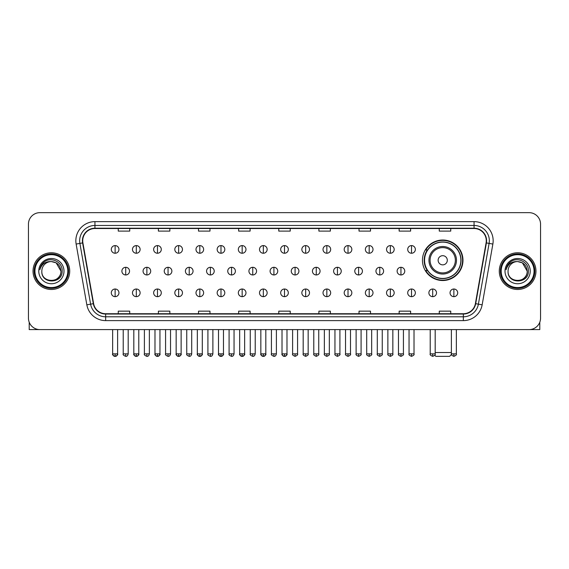 <?xml version="1.0" encoding="UTF-8"?>
<svg xmlns="http://www.w3.org/2000/svg" width="569" height="569" viewBox="0 0 569 569"><rect width="100%" height="100%" fill="white"/><g stroke="black" fill="none" stroke-linecap="round" stroke-linejoin="round"><path stroke-width="0.85" d="M422.461 260.268A20.256 20.256 0 0 0 442.718 280.524A20.256 20.256 0 0 0 462.974 260.268A20.256 20.256 0 0 0 442.718 240.018A20.256 20.256 0 0 0 422.461 260.268M427.319 270.588A18.535 18.535 0 0 1 427.319 249.955M28.45 224.115L28.45 318.128A11.465 11.465 0 0 0 39.915 329.593L529.085 329.593A11.465 11.465 0 0 0 540.55 318.128L540.55 224.115A11.465 11.465 0 0 0 529.085 212.657L39.915 212.657A11.465 11.465 0 0 0 28.45 224.115L28.45 318.128M33.038 271.121A18.343 18.343 0 0 0 51.381 289.472A18.343 18.343 0 0 0 69.724 271.121A18.343 18.343 0 0 0 51.381 252.778A18.343 18.343 0 0 0 33.038 271.121A18.343 18.343 0 0 0 51.381 289.472A18.343 18.343 0 0 0 69.724 271.121A18.343 18.343 0 0 0 51.381 252.778A18.343 18.343 0 0 0 33.038 271.121M499.276 271.121A18.343 18.343 0 0 0 517.619 289.472A18.343 18.343 0 0 0 535.962 271.121A18.343 18.343 0 0 0 517.619 252.778A18.343 18.343 0 0 0 499.276 271.121A18.343 18.343 0 0 0 517.619 289.472A18.343 18.343 0 0 0 535.962 271.121A18.343 18.343 0 0 0 517.619 252.778A18.343 18.343 0 0 0 499.276 271.121M82.718 240.744A12.226 12.226 0 0 1 94.945 228.51L474.055 228.51A12.226 12.226 0 0 1 486.097 242.863L475.385 303.633A12.226 12.226 0 0 1 463.337 313.732L105.663 313.732A12.226 12.226 0 0 1 93.615 303.633L82.903 242.863A12.226 12.226 0 0 1 82.718 240.744M82.413 240.744A12.532 12.532 0 0 0 82.605 242.92L93.316 303.682A12.532 12.532 0 0 0 105.663 314.038L463.337 314.038A12.532 12.532 0 0 0 475.684 303.682L486.395 242.92A12.532 12.532 0 0 0 474.055 228.205L94.945 228.205A12.532 12.532 0 0 0 82.413 240.744M76.132 244.058A19.111 19.111 0 0 1 94.945 221.633L474.055 221.633A19.111 19.111 0 0 1 492.868 244.058L482.156 304.828A19.111 19.111 0 0 1 463.337 320.617L105.663 320.617A19.111 19.111 0 0 1 86.844 304.828L76.132 244.058L79.895 243.397A15.285 15.285 0 0 1 94.945 225.459L474.055 225.459A15.285 15.285 0 0 1 489.105 243.397L478.394 304.159A15.285 15.285 0 0 1 463.337 316.791L105.663 316.791A15.285 15.285 0 0 1 90.606 304.159L79.895 243.397A15.285 15.285 0 0 1 79.66 240.744M529.085 212.657L39.915 212.657M39.915 329.593L529.085 329.593M540.55 318.128L540.55 224.115M475.684 303.682L478.394 304.159L489.105 243.397L492.868 244.058M278.767 228.51L278.767 231.099L290.233 231.099L290.233 228.51M238.639 228.51L238.639 231.099L250.104 231.099L250.104 228.51M198.51 228.51L198.51 231.099L209.975 231.099L209.975 228.51M158.388 228.51L158.388 231.099L169.854 231.099L169.854 228.51M118.26 228.51L118.26 231.099L129.725 231.099L129.725 228.51M318.896 228.51L318.896 231.099L330.361 231.099L330.361 228.51M359.025 228.51L359.025 231.099L370.49 231.099L370.49 228.51M399.146 228.51L399.146 231.099L410.612 231.099L410.612 228.51M439.275 228.51L439.275 231.099L450.74 231.099L450.74 228.51M290.233 313.732L290.233 311.151L278.767 311.151L278.767 313.732M250.104 313.732L250.104 311.151L238.639 311.151L238.639 313.732M209.975 313.732L209.975 311.151L198.51 311.151L198.51 313.732M169.854 313.732L169.854 311.151L158.388 311.151L158.388 313.732M129.725 313.732L129.725 311.151L118.26 311.151L118.26 313.732M330.361 313.732L330.361 311.151L318.896 311.151L318.896 313.732M370.49 313.732L370.49 311.151L359.025 311.151L359.025 313.732M410.612 313.732L410.612 311.151L399.146 311.151L399.146 313.732M450.74 313.732L450.74 311.151L439.275 311.151L439.275 313.732M29.211 322.246L29.211 329.593L73.543 329.593M67.811 271.121A16.43 16.43 0 0 0 51.381 254.692A16.43 16.43 0 0 0 34.944 271.121A16.43 16.43 0 0 0 51.381 287.558A16.43 16.43 0 0 0 67.811 271.121M68.579 271.121A17.198 17.198 0 0 0 51.381 253.923A17.198 17.198 0 0 0 34.183 271.121A17.198 17.198 0 0 0 51.381 288.319A17.198 17.198 0 0 0 68.579 271.121M60.933 271.121C60.364 265.318 57.185 262.138 51.381 261.569L56.16 262.85L60.933 271.121L56.16 262.85L51.381 261.569L56.16 262.85L60.933 271.121L56.16 262.85L51.381 261.569L56.16 262.85L60.933 271.121C61.516 283.447 41.238 283.447 41.829 271.121C40.975 284.386 62.59 284.087 62.142 271.121C62.853 262.024 50.925 256.242 44.055 262.103C41.658 264.101 40.257 266.648 39.844 269.734C41.644 264.044 45.492 261.32 51.381 261.569L56.16 262.85L60.933 271.121C61.516 283.447 41.238 283.447 41.829 271.121C41.238 283.447 61.516 283.447 60.933 271.121C61.516 283.447 41.238 283.447 41.829 271.121C41.238 283.447 61.516 283.447 60.933 271.121C61.516 283.447 41.238 283.447 41.829 271.121C41.238 283.447 61.516 283.447 60.933 271.121C61.516 283.447 41.238 283.447 41.829 271.121C41.238 283.447 61.516 283.447 60.933 271.121C61.516 283.447 41.238 283.447 41.829 271.121C41.238 283.447 61.516 283.447 60.933 271.121C61.516 283.447 41.238 283.447 41.829 271.121C41.238 283.447 61.516 283.447 60.933 271.121C61.516 283.447 41.238 283.447 41.829 271.121A9.552 9.552 0 0 1 51.381 261.569L56.16 262.85L60.933 271.121C61.317 278.54 51.779 283.469 45.961 278.995M38.77 271.121A12.61 12.61 0 0 0 51.381 283.739A12.61 12.61 0 0 0 63.991 271.121A12.61 12.61 0 0 0 51.381 258.511A12.61 12.61 0 0 0 38.77 271.121M44.048 262.103L41.231 265.453M41.06 265.78L41.309 265.318L41.06 265.78M451.466 354.473L449.595 356.343L435.84 356.343L434.752 355.262M435.185 352.524L451.388 352.524M447.305 260.268A4.588 4.588 0 0 0 442.718 255.687A4.588 4.588 0 0 0 438.13 260.268A4.588 4.588 0 0 0 442.718 264.855A4.588 4.588 0 0 0 447.305 260.268M456.473 260.268A13.756 13.756 0 0 0 442.718 246.512A13.756 13.756 0 0 0 428.955 260.268A13.756 13.756 0 0 0 442.718 274.03A13.756 13.756 0 0 0 456.473 260.268A13.756 13.756 0 0 1 442.718 274.03A13.756 13.756 0 0 1 428.955 260.268M460.869 260.268A18.151 18.151 0 0 0 442.718 242.117A18.151 18.151 0 0 0 424.566 260.268A18.151 18.151 0 0 0 442.718 278.426A18.151 18.151 0 0 0 460.869 260.268M462.59 260.268A19.872 19.872 0 0 1 425.733 270.588L427.575 270.588A18.322 18.322 0 0 0 454.837 274.009A18.322 18.322 0 0 0 454.837 246.533A18.322 18.322 0 0 0 427.575 249.955L425.733 249.955A19.872 19.872 0 0 1 462.59 260.268M115.123 245.595A3.819 3.819 0 0 0 111.304 249.414A3.819 3.819 0 0 0 115.123 253.241A3.819 3.819 0 0 0 118.949 249.414A3.819 3.819 0 0 0 115.123 245.595L115.123 253.241A3.819 3.819 0 0 0 118.949 249.414A3.819 3.819 0 0 0 115.123 245.595M136.297 245.595A3.819 3.819 0 0 0 132.477 249.414A3.819 3.819 0 0 0 136.297 253.241A3.819 3.819 0 0 0 140.116 249.414A3.819 3.819 0 0 0 136.297 245.595L136.297 253.241A3.819 3.819 0 0 0 140.116 249.414A3.819 3.819 0 0 0 136.297 245.595M157.471 245.595A3.819 3.819 0 0 0 153.644 249.414A3.819 3.819 0 0 0 157.471 253.241A3.819 3.819 0 0 0 161.29 249.414A3.819 3.819 0 0 0 157.471 245.595L157.471 253.241A3.819 3.819 0 0 0 161.29 249.414A3.819 3.819 0 0 0 157.471 245.595M178.638 245.595A3.819 3.819 0 0 0 174.818 249.414A3.819 3.819 0 0 0 178.638 253.241A3.819 3.819 0 0 0 182.464 249.414A3.819 3.819 0 0 0 178.638 245.595L178.638 253.241A3.819 3.819 0 0 0 182.464 249.414A3.819 3.819 0 0 0 178.638 245.595M199.811 245.595A3.819 3.819 0 0 0 195.992 249.414A3.819 3.819 0 0 0 199.811 253.241A3.819 3.819 0 0 0 203.631 249.414A3.819 3.819 0 0 0 199.811 245.595L199.811 253.241A3.819 3.819 0 0 0 203.631 249.414A3.819 3.819 0 0 0 199.811 245.595M220.985 245.595A3.819 3.819 0 0 0 217.166 249.414A3.819 3.819 0 0 0 220.985 253.241A3.819 3.819 0 0 0 224.805 249.414A3.819 3.819 0 0 0 220.985 245.595L220.985 253.241A3.819 3.819 0 0 0 224.805 249.414A3.819 3.819 0 0 0 220.985 245.595M242.159 245.595A3.819 3.819 0 0 0 238.333 249.414A3.819 3.819 0 0 0 242.159 253.241A3.819 3.819 0 0 0 245.979 249.414A3.819 3.819 0 0 0 242.159 245.595L242.159 253.241A3.819 3.819 0 0 0 245.979 249.414A3.819 3.819 0 0 0 242.159 245.595M263.326 245.595A3.819 3.819 0 0 0 259.507 249.414A3.819 3.819 0 0 0 263.326 253.241A3.819 3.819 0 0 0 267.153 249.414A3.819 3.819 0 0 0 263.326 245.595L263.326 253.241A3.819 3.819 0 0 0 267.153 249.414A3.819 3.819 0 0 0 263.326 245.595M284.5 245.595A3.819 3.819 0 0 0 280.681 249.414A3.819 3.819 0 0 0 284.5 253.241A3.819 3.819 0 0 0 288.319 249.414A3.819 3.819 0 0 0 284.5 245.595L284.5 253.241A3.819 3.819 0 0 0 288.319 249.414A3.819 3.819 0 0 0 284.5 245.595M305.674 245.595A3.819 3.819 0 0 0 301.847 249.414A3.819 3.819 0 0 0 305.674 253.241A3.819 3.819 0 0 0 309.493 249.414A3.819 3.819 0 0 0 305.674 245.595L305.674 253.241A3.819 3.819 0 0 0 309.493 249.414A3.819 3.819 0 0 0 305.674 245.595M326.841 245.595A3.819 3.819 0 0 0 323.021 249.414A3.819 3.819 0 0 0 326.841 253.241A3.819 3.819 0 0 0 330.667 249.414A3.819 3.819 0 0 0 326.841 245.595L326.841 253.241A3.819 3.819 0 0 0 330.667 249.414A3.819 3.819 0 0 0 326.841 245.595M348.015 245.595A3.819 3.819 0 0 0 344.195 249.414A3.819 3.819 0 0 0 348.015 253.241A3.819 3.819 0 0 0 351.834 249.414A3.819 3.819 0 0 0 348.015 245.595L348.015 253.241A3.819 3.819 0 0 0 351.834 249.414A3.819 3.819 0 0 0 348.015 245.595M369.189 245.595A3.819 3.819 0 0 0 365.369 249.414A3.819 3.819 0 0 0 369.189 253.241A3.819 3.819 0 0 0 373.008 249.414A3.819 3.819 0 0 0 369.189 245.595L369.189 253.241A3.819 3.819 0 0 0 373.008 249.414A3.819 3.819 0 0 0 369.189 245.595M390.362 245.595A3.819 3.819 0 0 0 386.536 249.414A3.819 3.819 0 0 0 390.362 253.241A3.819 3.819 0 0 0 394.182 249.414A3.819 3.819 0 0 0 390.362 245.595L390.362 253.241A3.819 3.819 0 0 0 394.182 249.414A3.819 3.819 0 0 0 390.362 245.595M411.529 245.595A3.819 3.819 0 0 0 407.71 249.414A3.819 3.819 0 0 0 411.529 253.241A3.819 3.819 0 0 0 415.356 249.414A3.819 3.819 0 0 0 411.529 245.595L411.529 253.241A3.819 3.819 0 0 0 415.356 249.414A3.819 3.819 0 0 0 411.529 245.595M125.713 267.302A3.819 3.819 0 0 0 121.887 271.121A3.819 3.819 0 0 0 125.713 274.948A3.819 3.819 0 0 0 129.533 271.121A3.819 3.819 0 0 0 125.713 267.302L125.713 274.948A3.819 3.819 0 0 0 129.533 271.121A3.819 3.819 0 0 0 125.713 267.302M146.88 267.302A3.819 3.819 0 0 0 143.061 271.121A3.819 3.819 0 0 0 146.88 274.948A3.819 3.819 0 0 0 150.707 271.121A3.819 3.819 0 0 0 146.88 267.302L146.88 274.948A3.819 3.819 0 0 0 150.707 271.121A3.819 3.819 0 0 0 146.88 267.302M168.054 267.302A3.819 3.819 0 0 0 164.235 271.121A3.819 3.819 0 0 0 168.054 274.948A3.819 3.819 0 0 0 171.874 271.121A3.819 3.819 0 0 0 168.054 267.302L168.054 274.948A3.819 3.819 0 0 0 171.874 271.121A3.819 3.819 0 0 0 168.054 267.302M189.228 267.302A3.819 3.819 0 0 0 185.402 271.121A3.819 3.819 0 0 0 189.228 274.948A3.819 3.819 0 0 0 193.047 271.121A3.819 3.819 0 0 0 189.228 267.302L189.228 274.948A3.819 3.819 0 0 0 193.047 271.121A3.819 3.819 0 0 0 189.228 267.302M210.395 267.302A3.819 3.819 0 0 0 206.575 271.121A3.819 3.819 0 0 0 210.395 274.948A3.819 3.819 0 0 0 214.221 271.121A3.819 3.819 0 0 0 210.395 267.302L210.395 274.948A3.819 3.819 0 0 0 214.221 271.121A3.819 3.819 0 0 0 210.395 267.302M231.569 267.302A3.819 3.819 0 0 0 227.749 271.121A3.819 3.819 0 0 0 231.569 274.948A3.819 3.819 0 0 0 235.395 271.121A3.819 3.819 0 0 0 231.569 267.302L231.569 274.948A3.819 3.819 0 0 0 235.395 271.121A3.819 3.819 0 0 0 231.569 267.302M252.743 267.302A3.819 3.819 0 0 0 248.923 271.121A3.819 3.819 0 0 0 252.743 274.948A3.819 3.819 0 0 0 256.562 271.121A3.819 3.819 0 0 0 252.743 267.302L252.743 274.948A3.819 3.819 0 0 0 256.562 271.121A3.819 3.819 0 0 0 252.743 267.302M273.917 267.302A3.819 3.819 0 0 0 270.09 271.121A3.819 3.819 0 0 0 273.917 274.948A3.819 3.819 0 0 0 277.736 271.121A3.819 3.819 0 0 0 273.917 267.302L273.917 274.948A3.819 3.819 0 0 0 277.736 271.121A3.819 3.819 0 0 0 273.917 267.302M295.083 267.302A3.819 3.819 0 0 0 291.264 271.121A3.819 3.819 0 0 0 295.083 274.948A3.819 3.819 0 0 0 298.91 271.121A3.819 3.819 0 0 0 295.083 267.302L295.083 274.948A3.819 3.819 0 0 0 298.91 271.121A3.819 3.819 0 0 0 295.083 267.302M316.257 267.302A3.819 3.819 0 0 0 312.438 271.121A3.819 3.819 0 0 0 316.257 274.948A3.819 3.819 0 0 0 320.077 271.121A3.819 3.819 0 0 0 316.257 267.302L316.257 274.948A3.819 3.819 0 0 0 320.077 271.121A3.819 3.819 0 0 0 316.257 267.302M337.431 267.302A3.819 3.819 0 0 0 333.605 271.121A3.819 3.819 0 0 0 337.431 274.948A3.819 3.819 0 0 0 341.251 271.121A3.819 3.819 0 0 0 337.431 267.302L337.431 274.948A3.819 3.819 0 0 0 341.251 271.121A3.819 3.819 0 0 0 337.431 267.302M358.605 267.302A3.819 3.819 0 0 0 354.779 271.121A3.819 3.819 0 0 0 358.605 274.948A3.819 3.819 0 0 0 362.425 271.121A3.819 3.819 0 0 0 358.605 267.302L358.605 274.948A3.819 3.819 0 0 0 362.425 271.121A3.819 3.819 0 0 0 358.605 267.302M379.772 267.302A3.819 3.819 0 0 0 375.953 271.121A3.819 3.819 0 0 0 379.772 274.948A3.819 3.819 0 0 0 383.598 271.121A3.819 3.819 0 0 0 379.772 267.302L379.772 274.948A3.819 3.819 0 0 0 383.598 271.121A3.819 3.819 0 0 0 379.772 267.302M400.946 267.302A3.819 3.819 0 0 0 397.126 271.121A3.819 3.819 0 0 0 400.946 274.948A3.819 3.819 0 0 0 404.765 271.121A3.819 3.819 0 0 0 400.946 267.302L400.946 274.948A3.819 3.819 0 0 0 404.765 271.121A3.819 3.819 0 0 0 400.946 267.302M115.123 289.009A3.819 3.819 0 0 0 111.304 292.829A3.819 3.819 0 0 0 115.123 296.655A3.819 3.819 0 0 0 118.949 292.829A3.819 3.819 0 0 0 115.123 289.009L115.123 296.655A3.819 3.819 0 0 0 118.949 292.829A3.819 3.819 0 0 0 115.123 289.009M136.297 289.009A3.819 3.819 0 0 0 132.477 292.829A3.819 3.819 0 0 0 136.297 296.655A3.819 3.819 0 0 0 140.116 292.829A3.819 3.819 0 0 0 136.297 289.009L136.297 296.655A3.819 3.819 0 0 0 140.116 292.829A3.819 3.819 0 0 0 136.297 289.009M157.471 289.009A3.819 3.819 0 0 0 153.644 292.829A3.819 3.819 0 0 0 157.471 296.655A3.819 3.819 0 0 0 161.29 292.829A3.819 3.819 0 0 0 157.471 289.009L157.471 296.655A3.819 3.819 0 0 0 161.29 292.829A3.819 3.819 0 0 0 157.471 289.009M178.638 289.009A3.819 3.819 0 0 0 174.818 292.829A3.819 3.819 0 0 0 178.638 296.655A3.819 3.819 0 0 0 182.464 292.829A3.819 3.819 0 0 0 178.638 289.009L178.638 296.655A3.819 3.819 0 0 0 182.464 292.829A3.819 3.819 0 0 0 178.638 289.009M199.811 289.009A3.819 3.819 0 0 0 195.992 292.829A3.819 3.819 0 0 0 199.811 296.655A3.819 3.819 0 0 0 203.631 292.829A3.819 3.819 0 0 0 199.811 289.009L199.811 296.655A3.819 3.819 0 0 0 203.631 292.829A3.819 3.819 0 0 0 199.811 289.009M220.985 289.009A3.819 3.819 0 0 0 217.166 292.829A3.819 3.819 0 0 0 220.985 296.655A3.819 3.819 0 0 0 224.805 292.829A3.819 3.819 0 0 0 220.985 289.009L220.985 296.655A3.819 3.819 0 0 0 224.805 292.829A3.819 3.819 0 0 0 220.985 289.009M242.159 289.009A3.819 3.819 0 0 0 238.333 292.829A3.819 3.819 0 0 0 242.159 296.655A3.819 3.819 0 0 0 245.979 292.829A3.819 3.819 0 0 0 242.159 289.009L242.159 296.655A3.819 3.819 0 0 0 245.979 292.829A3.819 3.819 0 0 0 242.159 289.009M263.326 289.009A3.819 3.819 0 0 0 259.507 292.829A3.819 3.819 0 0 0 263.326 296.655A3.819 3.819 0 0 0 267.153 292.829A3.819 3.819 0 0 0 263.326 289.009L263.326 296.655A3.819 3.819 0 0 0 267.153 292.829A3.819 3.819 0 0 0 263.326 289.009M284.5 289.009A3.819 3.819 0 0 0 280.681 292.829A3.819 3.819 0 0 0 284.5 296.655A3.819 3.819 0 0 0 288.319 292.829A3.819 3.819 0 0 0 284.5 289.009L284.5 296.655A3.819 3.819 0 0 0 288.319 292.829A3.819 3.819 0 0 0 284.5 289.009M305.674 289.009A3.819 3.819 0 0 0 301.847 292.829A3.819 3.819 0 0 0 305.674 296.655A3.819 3.819 0 0 0 309.493 292.829A3.819 3.819 0 0 0 305.674 289.009L305.674 296.655A3.819 3.819 0 0 0 309.493 292.829A3.819 3.819 0 0 0 305.674 289.009M326.841 289.009A3.819 3.819 0 0 0 323.021 292.829A3.819 3.819 0 0 0 326.841 296.655A3.819 3.819 0 0 0 330.667 292.829A3.819 3.819 0 0 0 326.841 289.009L326.841 296.655A3.819 3.819 0 0 0 330.667 292.829A3.819 3.819 0 0 0 326.841 289.009M348.015 289.009A3.819 3.819 0 0 0 344.195 292.829A3.819 3.819 0 0 0 348.015 296.655A3.819 3.819 0 0 0 351.834 292.829A3.819 3.819 0 0 0 348.015 289.009L348.015 296.655A3.819 3.819 0 0 0 351.834 292.829A3.819 3.819 0 0 0 348.015 289.009M369.189 289.009A3.819 3.819 0 0 0 365.369 292.829A3.819 3.819 0 0 0 369.189 296.655A3.819 3.819 0 0 0 373.008 292.829A3.819 3.819 0 0 0 369.189 289.009L369.189 296.655A3.819 3.819 0 0 0 373.008 292.829A3.819 3.819 0 0 0 369.189 289.009M390.362 289.009A3.819 3.819 0 0 0 386.536 292.829A3.819 3.819 0 0 0 390.362 296.655A3.819 3.819 0 0 0 394.182 292.829A3.819 3.819 0 0 0 390.362 289.009L390.362 296.655A3.819 3.819 0 0 0 394.182 292.829A3.819 3.819 0 0 0 390.362 289.009M411.529 289.009A3.819 3.819 0 0 0 407.71 292.829A3.819 3.819 0 0 0 411.529 296.655A3.819 3.819 0 0 0 415.356 292.829A3.819 3.819 0 0 0 411.529 289.009L411.529 296.655A3.819 3.819 0 0 0 415.356 292.829A3.819 3.819 0 0 0 411.529 289.009M432.703 289.009A3.819 3.819 0 0 0 428.884 292.829A3.819 3.819 0 0 0 432.703 296.655A3.819 3.819 0 0 0 436.523 292.829A3.819 3.819 0 0 0 432.703 289.009L432.703 296.655A3.819 3.819 0 0 0 436.523 292.829A3.819 3.819 0 0 0 432.703 289.009M453.877 289.009A3.819 3.819 0 0 0 450.051 292.829A3.819 3.819 0 0 0 453.877 296.655A3.819 3.819 0 0 0 457.696 292.829A3.819 3.819 0 0 0 453.877 289.009L453.877 296.655A3.819 3.819 0 0 0 457.696 292.829A3.819 3.819 0 0 0 453.877 289.009M539.789 322.246L539.789 329.593L495.457 329.593M534.056 271.121A16.43 16.43 0 0 0 517.619 254.692A16.43 16.43 0 0 0 501.189 271.121A16.43 16.43 0 0 0 517.619 287.558A16.43 16.43 0 0 0 534.056 271.121M534.817 271.121A17.198 17.198 0 0 0 517.619 253.923A17.198 17.198 0 0 0 500.421 271.121A17.198 17.198 0 0 0 517.619 288.319A17.198 17.198 0 0 0 534.817 271.121M508.067 271.121A9.552 9.552 0 0 1 517.619 261.569L522.399 262.85L527.171 271.121L522.399 262.85L517.619 261.569L522.399 262.85L527.171 271.121L522.399 262.85L517.619 261.569L522.399 262.85L527.171 271.121L522.399 262.85L517.619 261.569L522.399 262.85L527.171 271.121C527.762 283.447 507.484 283.447 508.067 271.121C507.214 284.386 528.829 284.087 528.381 271.121C529.092 262.024 517.164 256.242 510.293 262.103C507.897 264.101 506.495 266.648 506.083 269.734C507.882 264.044 511.73 261.32 517.619 261.569L522.399 262.85L527.171 271.121C527.762 283.447 507.484 283.447 508.067 271.121C507.484 283.447 527.762 283.447 527.171 271.121C527.762 283.447 507.484 283.447 508.067 271.121C507.484 283.447 527.762 283.447 527.171 271.121C527.762 283.447 507.484 283.447 508.067 271.121C507.484 283.447 527.762 283.447 527.171 271.121C527.762 283.447 507.484 283.447 508.067 271.121C507.484 283.447 527.762 283.447 527.171 271.121C527.762 283.447 507.484 283.447 508.067 271.121C507.484 283.447 527.762 283.447 527.171 271.121C527.555 278.54 518.018 283.469 512.2 278.995M517.619 261.569C523.423 262.138 526.61 265.318 527.171 271.121M505.009 271.121A12.61 12.61 0 0 0 517.619 283.739A12.61 12.61 0 0 0 530.23 271.121A12.61 12.61 0 0 0 517.619 258.511A12.61 12.61 0 0 0 505.009 271.121M510.293 262.103L507.477 265.453M507.299 265.78L507.555 265.318L507.299 265.78M474.055 221.633L474.055 228.205M79.895 243.397L82.605 242.92M105.663 320.617L105.663 314.038M463.337 314.038L463.337 320.617M86.844 304.828L93.316 303.682M486.395 242.92L489.105 243.397M94.945 221.633L94.945 228.205M478.394 304.159L482.156 304.828M455.356 260.268A12.639 12.639 0 0 0 442.718 247.629A12.639 12.639 0 0 0 430.079 260.268A12.639 12.639 0 0 0 442.718 272.907A12.639 12.639 0 0 0 455.356 260.268M125.713 353.861L123.224 353.861C122.726 354.658 123.551 355.483 125.713 356.343L125.713 353.861L128.196 353.861L128.196 329.593M146.88 353.861L144.398 353.861C143.893 354.658 144.725 355.483 146.88 356.343L146.88 353.861L149.37 353.861L149.37 329.593M168.054 353.861L165.572 353.861C165.067 354.658 165.892 355.483 168.054 356.343L168.054 353.861L170.536 353.861L170.536 329.593M189.228 353.861L186.746 353.861C186.241 354.658 187.066 355.483 189.228 356.343L189.228 353.861L191.71 353.861L191.71 329.593M210.395 353.861L207.913 353.861C207.408 354.658 208.24 355.483 210.395 356.343L210.395 353.861L212.884 353.861L212.884 329.593M231.569 353.861L229.087 353.861C228.582 354.658 229.414 355.483 231.569 356.343L231.569 353.861L234.051 353.861L234.051 329.593M252.743 353.861L250.26 353.861C249.755 354.658 250.58 355.483 252.743 356.343L252.743 353.861L255.225 353.861L255.225 329.593M273.917 353.861L271.427 353.861C270.929 354.658 271.754 355.483 273.917 356.343L273.917 353.861L276.399 353.861L276.399 329.593M295.083 353.861L292.601 353.861C292.096 354.658 292.928 355.483 295.083 356.343L295.083 353.861L297.573 353.861L297.573 329.593M316.257 353.861L313.775 353.861C313.27 354.658 314.095 355.483 316.257 356.343L316.257 353.861L318.74 353.861L318.74 329.593M337.431 353.861L334.949 353.861C334.444 354.658 335.269 355.483 337.431 356.343L337.431 353.861L339.913 353.861L339.913 329.593M358.605 353.861L356.116 353.861C355.611 354.658 356.443 355.483 358.605 356.343L358.605 353.861L361.087 353.861L361.087 329.593M379.772 353.861L377.29 353.861C376.785 354.658 377.617 355.483 379.772 356.343L379.772 353.861L382.254 353.861L382.254 329.593M400.946 353.861L398.464 353.861C397.959 354.658 398.784 355.483 400.946 356.343L400.946 353.861L403.428 353.861L403.428 329.593M115.123 353.861L112.641 353.861C112.136 354.658 112.968 355.483 115.123 356.343L115.123 353.861L117.612 353.861C118.11 354.658 117.285 355.483 115.123 356.343C113.9 356.464 113.075 355.632 112.641 353.861L112.641 329.593M136.297 353.861L133.815 353.861C133.31 354.658 134.135 355.483 136.297 356.343L136.297 353.861L138.779 353.861C139.284 354.658 138.459 355.483 136.297 356.343C135.073 356.464 134.248 355.632 133.815 353.861L133.815 329.593M157.471 353.861L154.981 353.861C154.483 354.658 155.309 355.483 157.471 356.343L157.471 353.861L159.953 353.861C160.458 354.658 159.626 355.483 157.471 356.343C156.247 356.464 155.415 355.632 154.981 353.861L154.981 329.593M178.638 353.861L176.155 353.861C175.65 354.658 176.482 355.483 178.638 356.343L178.638 353.861L181.127 353.861C181.632 354.658 180.8 355.483 178.638 356.343C177.421 356.464 176.589 355.632 176.155 353.861L176.155 329.593L176.155 353.861M199.811 353.861L197.329 353.861C196.824 354.658 197.649 355.483 199.811 356.343L199.811 353.861L202.294 353.861C202.799 354.658 201.974 355.483 199.811 356.343C198.588 356.464 197.763 355.632 197.329 353.861L197.329 329.593M220.985 353.861L218.503 353.861C217.998 354.658 218.823 355.483 220.985 356.343L220.985 353.861L223.468 353.861C223.973 354.658 223.148 355.483 220.985 356.343C219.762 356.464 218.937 355.632 218.503 353.861L218.503 329.593M242.159 353.861L239.67 353.861C239.165 354.658 239.997 355.483 242.159 356.343L242.159 353.861L244.642 353.861C245.147 354.658 244.314 355.483 242.159 356.343C240.936 356.464 240.104 355.632 239.67 353.861L239.67 329.593M263.326 353.861L260.844 353.861C260.339 354.658 261.171 355.483 263.326 356.343L263.326 353.861L265.815 353.861C266.313 354.658 265.488 355.483 263.326 356.343C262.103 356.464 261.278 355.632 260.844 353.861L260.844 329.593M284.5 353.861L282.018 353.861C281.513 354.658 282.338 355.483 284.5 356.343L284.5 353.861L286.982 353.861C287.487 354.658 286.662 355.483 284.5 356.343C283.277 356.464 282.452 355.632 282.018 353.861L282.018 329.593M305.674 353.861L303.185 353.861C302.687 354.658 303.512 355.483 305.674 356.343L305.674 353.861L308.156 353.861L308.156 329.593L308.156 353.861C308.661 354.658 307.829 355.483 305.674 356.343M326.841 353.861L324.358 353.861L324.358 329.593L324.358 353.861C323.853 354.658 324.686 355.483 326.841 356.343L326.841 353.861L329.33 353.861L329.33 329.593M348.015 353.861L345.532 353.861C345.027 354.658 345.852 355.483 348.015 356.343L348.015 353.861L350.497 353.861L350.497 329.593M369.189 353.861L366.706 353.861C366.201 354.658 367.026 355.483 369.189 356.343L369.189 353.861L371.671 353.861L371.671 329.593M390.362 353.861L387.873 353.861C387.368 354.658 388.2 355.483 390.362 356.343L390.362 353.861L392.845 353.861L392.845 329.593M411.529 353.861L409.047 353.861C408.542 354.658 409.374 355.483 411.529 356.343L411.529 353.861L414.019 353.861L414.019 329.593M432.703 353.861L430.221 353.861C429.716 354.658 430.541 355.483 432.703 356.343L432.703 353.861L435.185 353.861L435.185 329.593M453.877 353.861L451.388 353.861C450.89 354.658 451.715 355.483 453.877 356.343L453.877 353.861L456.359 353.861L456.359 329.593M123.224 353.861L123.224 329.593M128.196 353.861C127.762 355.632 126.937 356.464 125.713 356.343M144.398 353.861L144.398 329.593M149.37 353.861C148.936 355.632 148.104 356.464 146.88 356.343M165.572 353.861L165.572 329.593M170.536 353.861C170.103 355.632 169.278 356.464 168.054 356.343M186.746 353.861L186.746 329.593M191.71 353.861C191.276 355.632 190.451 356.464 189.228 356.343M207.913 353.861L207.913 329.593M212.884 353.861C212.45 355.632 211.618 356.464 210.395 356.343M229.087 353.861L229.087 329.593M234.051 353.861C233.624 355.632 232.792 356.464 231.569 356.343M250.26 353.861L250.26 329.593M255.225 353.861C254.791 355.632 253.966 356.464 252.743 356.343M271.427 353.861L271.427 329.593M276.399 353.861C275.965 355.632 275.14 356.464 273.917 356.343M292.601 353.861L292.601 329.593M297.573 353.861C298.071 354.658 297.246 355.483 295.083 356.343M313.775 353.861L313.775 329.593M318.74 353.861C319.245 354.658 318.42 355.483 316.257 356.343M334.949 353.861L334.949 329.593M339.913 353.861C340.418 354.658 339.586 355.483 337.431 356.343M356.116 353.861L356.116 329.593M361.087 353.861C361.592 354.658 360.76 355.483 358.605 356.343M377.29 353.861L377.29 329.593M382.254 353.861C382.759 354.658 381.934 355.483 379.772 356.343M398.464 353.861L398.464 329.593M403.428 353.861C403.933 354.658 403.108 355.483 400.946 356.343M115.123 356.343C116.346 356.464 117.178 355.632 117.612 353.861L117.612 329.593M136.297 356.343C137.52 356.464 138.345 355.632 138.779 353.861L138.779 329.593M157.471 356.343C158.694 356.464 159.519 355.632 159.953 353.861L159.953 329.593M178.638 356.343C179.861 356.464 180.693 355.632 181.127 353.861L181.127 329.593M199.811 356.343C201.035 356.464 201.86 355.632 202.294 353.861L202.294 329.593M220.985 356.343C222.209 356.464 223.034 355.632 223.468 353.861L223.468 329.593M242.159 356.343C243.376 356.464 244.208 355.632 244.642 353.861L244.642 329.593M263.326 356.343C264.549 356.464 265.382 355.632 265.815 353.861L265.815 329.593M284.5 356.343C285.723 356.464 286.548 355.632 286.982 353.861L286.982 329.593M303.185 353.861L303.185 329.593M329.33 353.861C329.835 354.658 329.003 355.483 326.841 356.343M345.532 353.861L345.532 329.593M350.497 353.861C351.002 354.658 350.177 355.483 348.015 356.343M366.706 353.861L366.706 329.593M371.671 353.861C372.176 354.658 371.351 355.483 369.189 356.343M387.873 353.861L387.873 329.593M392.845 353.861C393.35 354.658 392.518 355.483 390.362 356.343M409.047 353.861L409.047 329.593M414.019 353.861C414.517 354.658 413.691 355.483 411.529 356.343M430.221 353.861L430.221 329.593M435.185 353.861C435.69 354.658 434.865 355.483 432.703 356.343M451.388 353.861L451.388 329.593M456.359 353.861C456.864 354.658 456.032 355.483 453.877 356.343"/></g></svg>
